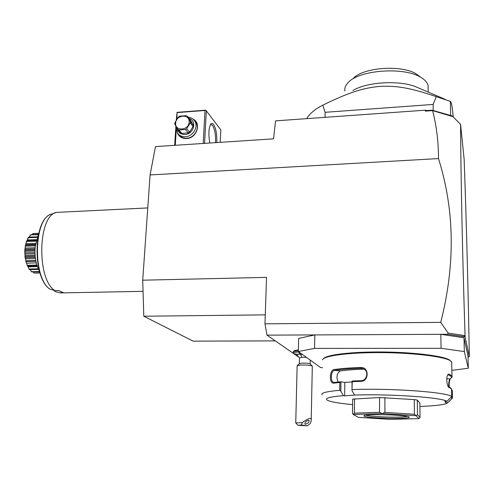 <?xml version="1.0" encoding="UTF-8"?>
<svg xmlns="http://www.w3.org/2000/svg" width="494" height="494" viewBox="0 0 494 494"><rect width="100%" height="100%" fill="white"/><g stroke="black" fill="none" stroke-linecap="round" stroke-linejoin="round"><path stroke-width="0.74" d="M150.077 174.938L155.48 146.595L273.546 138.833L275.566 120.863L425.39 110.187L425.383 111.125L432.608 110.613C436.535 125.766 438.493 141.753 438.487 158.58L150.077 174.938L142.717 280.197L266.55 277.375L264.969 323.829L267.001 335.148L298.043 356.643M275.282 340.885L193.111 341.138L143.791 316.222L142.717 280.197M438.487 158.58C454.696 210.086 455.443 264.679 440.734 322.36L264.969 323.829M468.016 356.903L469.3 356.773L465.113 336.809L447.471 334.271L267.001 335.148M440.734 322.36L448.182 333.098L447.471 334.271M298.327 351.53L298.648 338.415L314.82 334.92L314.555 348.394L298.327 351.53L320.563 367.517L322.52 367.746M293.294 351.654L294.202 350.808C294.492 350.407 295.875 350.141 298.364 350.011M441.068 348.301L440.839 334.308L464.02 337.785L464.335 351.567L441.068 348.301L314.555 348.394M464.02 337.785L467.991 356.026L468.287 368.271L464.335 351.567M452.016 370.333L468.287 368.271M367.53 352.105L405.457 352.759M450.843 361.071L449.559 360.003C443.192 355.896 413.521 352.228 382.381 351.987C351.215 351.709 326.102 354.822 323.471 358.7M451.862 362.281L450.293 360.7C443.779 356.489 412.712 352.741 380.683 352.605C348.628 352.432 323.768 355.779 322.526 359.774M352.049 381.948L344.824 382.418L344.676 395.867L343.386 395.669L340.823 391.174L339.73 390.316L339.829 382.467L333.876 383.103C329.072 384.066 329.288 370.08 334.061 369.561C340.879 368.543 349.783 367.845 360.781 367.474C369.302 366.925 369.24 381.516 360.688 381.374L352.241 381.658L351.975 390.544L354.544 395.095C389.056 393.718 442.179 397.429 446.959 401.369L451.701 396.509L451.547 388.766L449.04 387.568C446.662 386.222 445.835 375.903 448.206 374.359L449.083 374.149L451.961 375.94L452.171 376.891L451.306 377.916M339.73 390.316C326.608 391.446 320.717 392.965 322.051 394.86M451.701 396.509C446.644 392.057 389.383 387.963 352.173 389.605M449.336 387.734L448.614 387.018L450.497 387.852L451.547 388.766M446.959 401.369L444.903 401.338L445.668 402.684L445.644 401.35M449.083 374.149L447.885 374.915M447.681 375.045L448.391 374.897C450.67 375.804 451.689 376.706 451.454 377.589L452.171 376.891M446.761 378.768L450.065 378.935L451.454 377.589M451.565 389.655L452.294 390.458L452.442 398.084L447.694 402.715L445.668 402.684M452.053 398.454L452.442 398.084M450.3 378.799C449.355 380.732 449.009 383.554 449.25 387.265M451.652 396.571L451.695 398.788M419.925 406.457C436.369 405.852 445.625 404.605 447.694 402.715M343.386 395.669C329.622 396.768 324.262 398.281 327.3 400.196C330.591 401.875 339.014 403.345 352.574 404.598M344.676 395.867L354.544 395.095M416.053 415.713L417.461 414.701L420.036 417.263L419.888 403.098L417.325 400.084L414.275 399.59L414.398 414.268L415.997 415.707L382.27 413.571L353.334 414.503L358.502 417.387L390.402 419.363L418.998 418.609L415.997 415.707M353.334 414.503L352.5 413.466L352.623 399.133L379.577 397.528L414.275 399.59M344.824 382.418L340.823 381.763L334.006 382.449C330.122 382.368 330.634 370.679 334.642 370.358C341.391 369.358 350.197 368.672 361.071 368.308L363.899 369.018C369.172 371.642 366.727 380.905 360.997 380.713L352.08 381.028L352.241 381.658M340.823 391.174L340.934 381.763M340.823 381.763L339.829 382.467M333.876 383.103L334.475 382.442M334.061 369.561L334.642 370.358L340.304 370.932C336.809 373.353 336.068 377.052 338.075 382.023M360.781 367.474L361.071 368.308L363.164 369.185C353.865 369.5 346.238 370.08 340.304 370.932M360.688 381.374L360.997 380.713M352.061 381.041L351.975 390.544M364.3 369.271L363.164 369.185M417.325 400.084L417.461 414.701M420.036 417.263L419.042 418.603M353.364 414.497L354.396 413.138L354.513 398.726M379.577 397.528L379.565 412.292L354.396 413.138M379.565 412.292L382.171 413.571M382.27 413.571L384.906 412.391L384.9 397.602M414.398 414.268L384.906 412.391M364.127 416.133L363.911 415.899C362.164 413.762 405.92 414.701 408.958 416.893L409.143 417.016C412.515 419.344 366.98 418.412 364.127 416.133M407.223 416.393C402.307 417.875 370.636 416.955 365.9 415.213M450.065 378.935L449.818 379.188C448.904 380.775 448.558 383.406 448.78 387.08M462.18 336.494L464.064 336.42L464.774 335.611L448.182 333.098M464.774 335.611L464.064 336.42M465.082 335.556L465.113 336.809M469.3 356.773L469.3 355.804C468.263 292.047 466.546 226.585 464.15 159.414L460.575 124.309C460.871 177.334 462.372 252.212 465.045 335.377M460.575 124.309L452.899 116.646L432.608 110.613M425.39 110.187L427.082 110.545L425.383 111.125M427.082 110.545L432.059 110.193L432.695 110.57M432.059 110.193L451.819 115.806L452.899 116.646M448.039 115.003L452.467 116.442M453.264 117.004L452.628 110.971C451.911 104.876 451.158 101.678 450.374 101.381L450.664 115.559M306.768 118.64C308.997 114.565 313.196 110.699 319.365 107.037L322.817 105.154C350.302 91.767 362.843 88.204 379.194 86.425C395.614 85.635 408.001 87.098 436.27 96.639L450.374 101.381M436.27 96.639L433.139 104.438L433.232 110.545M433.139 104.438L325.126 112.305L325.04 117.337M322.817 105.154L325.126 112.305M428.144 88.611L428.082 85.542C427.403 82.634 425.112 79.985 421.215 77.595C404.697 66.536 359.175 69.858 348.258 82.504C345.497 85.314 344.374 88.16 344.886 91.044M419.894 88.543L415.096 86.493C397.843 79.966 366.425 82.14 352.889 90.538M353.29 78.422C362.936 67.363 402.11 64.498 416.485 74.112L419.499 76.329M176.945 119.048L177.062 112.348L176.272 120.116M175.895 126.124L174.678 145.335M204.572 143.371L206.331 110.817L220.83 129.903L220.219 142.34M209.814 143.025C208.27 133.868 208.684 127.458 211.062 123.796L212.29 123.414L213.569 124.402C216.02 128.52 217.088 134.578 216.773 142.568M206.331 110.817L205.702 110.162L205.016 110.477L203.219 143.458M176.253 129.959L175.29 145.292M177.352 112.583L205.016 110.477M193.074 119.122C201.762 123.173 196.723 138.339 186.565 138.542C181.99 138.623 178.896 136.671 177.284 132.682M205.702 110.162L177.062 112.348M210.37 124.754L211.043 124.482L212.55 125.42C214.884 129.391 215.859 135.134 215.477 142.649M194.741 121.049L196.093 122.747C199.934 128.526 194.222 138.036 186.763 138.246C183.373 138.382 180.761 137.178 178.914 134.634M188.115 117.14C191.067 117.43 193.296 118.77 194.803 121.154C198.656 126.958 192.919 136.505 185.429 136.721C182.002 136.857 179.359 135.628 177.513 133.04L176.21 126.705M189.183 118.443C197.273 120.789 193.772 134.319 184.978 134.51C180.674 134.504 178.081 132.491 177.192 128.471M189.554 132.114L188.263 132.911L181.86 133.355L178.914 129.984L185.367 129.527L186.67 128.718L190.239 122.975L190.32 121.543L193.166 125.001L193.086 126.415L189.554 132.114L186.67 128.718M181.86 133.355L180.662 132.732L177.704 129.354L174.839 124.093L174.925 122.666L178.476 116.961L179.773 116.158L186.201 115.676L187.417 116.294L190.283 119.783L193.166 125.001M188.263 132.911L185.367 129.527M177.704 129.354L178.914 129.984M187.417 116.294L190.32 121.543M193.086 126.415L190.239 122.975M175.642 123.074C174.759 131.602 188.918 130.62 189.109 122.092C189.918 113.546 175.845 114.62 175.642 123.074M302.359 354.433L300.395 354.513C296.128 354.241 293.683 353.778 293.053 353.13C292.998 352.506 294.98 352.136 299.006 352.018M306.404 357.341L301.902 357.298L300.556 354.501M310.189 363.967L310.084 363.856C308.503 363.269 305.73 363.034 301.766 363.139L299.358 363.627L299.5 357.903L301.902 357.298M298.345 350.931C295.202 351.055 293.442 351.364 293.078 351.858L293.059 352.932M300.284 352.932L298.802 353.08L301.34 353.698M299.457 353.55L299.475 353.012M312.301 366.313L312.171 366.029C309.96 365.22 306.076 364.893 300.506 365.035L297.141 365.702L295.752 422.87M295.752 422.95L302.347 422.629L301.321 425.019L297.931 425.285L307.287 425.834L301.321 425.019M312.307 366.159L311.22 419.919C311.448 420.45 311.047 421.709 310.034 423.71L307.287 425.834M311.22 419.919C311.251 417.282 308.293 418.183 302.347 422.629M308.676 420.24C306.095 420.925 304.847 422.197 304.922 424.056L305.323 424.235C307.904 423.537 309.151 422.265 309.071 420.413L308.676 420.24M265.272 314.863L143.791 316.222M61.435 292.899L59.552 292.751L63.251 292.676L58.595 290.509L54.865 290.583C36.34 279.221 37.939 215.131 56.557 212.389L147.768 207.931M59.552 292.751L54.84 291.429L54.254 290.416M50.11 289.256C32.172 278.116 33.808 216.755 51.87 214.032C33.203 217.459 31.863 277.455 49.801 289.089L54.865 290.583M39.477 271.2C35.858 264.494 34.438 256.318 35.21 246.667L38.26 235.132M32.098 234.619L32.913 233.563L38.68 233.304M32.82 233.588L38.656 233.409M32.863 233.631L32.129 234.619M29.232 237.095L30.881 234.669L38.427 234.372M30.369 234.897L38.347 234.736M30.43 235.045L29.257 237.095M28.195 237.491L27.022 240.615L28.671 237.12L37.519 236.78M28.288 237.731L37.285 237.392M27.318 239.979L36.544 239.639M27.022 240.615L36.34 240.362M26.874 240.714L26.583 241.523L36.136 241.171M26.583 241.523L25.898 243.69L35.679 243.338M25.898 243.69L25.626 245.203L35.432 244.857M25.626 245.203L26.46 241.202M25.28 245.777L25.021 250.285L25.311 245.592M25.46 246.154L35.309 245.808M25.027 248.087L35.117 247.741M24.904 249.248L35.037 248.902M25.021 250.285L34.994 249.945M24.756 250.903L25.114 255.583L24.762 250.699M24.984 251.304L34.969 250.971M24.774 252.866L34.975 252.527M24.805 254.07L35.012 253.737M25.114 255.583L35.099 255.262M24.922 256.201L25.886 260.715L24.904 255.997M25.206 256.602L35.185 256.281M25.151 257.677L35.296 257.355M25.342 258.831L35.445 258.523M25.886 260.715L35.747 260.412M25.774 261.289L27.281 265.309L25.731 261.098M26.108 261.653L35.932 261.363M26.466 263.203L36.284 262.913M27.281 265.309L36.859 265.037M37.118 265.84L27.621 266.112L27.176 265.642M27.621 266.112L28.102 266.865L37.377 266.606M28.102 266.865L29.208 269.045L38.254 268.798M29.208 269.045L27.757 266.241M38.532 269.403L29.628 269.65L29.127 269.298M30.171 269.631L31.505 271.669L39.545 271.453M31.505 271.669L30.146 269.631M39.656 271.83L31.455 271.824M33.172 272.003L34.018 273.009L39.971 272.849M34.018 273.009L33.141 272.003M40.008 272.966L33.975 273.059M25.157 258.103L24.854 249.13M449.559 360.003L450.293 360.7M451.689 361.929L451.961 375.94M450.497 387.852L451.238 388.574M449.04 387.568L448.583 387.098M448.206 374.359L447.712 374.995M364.22 415.602L363.911 415.899M428.1 85.635L428.193 92.088M415.096 86.493L445.18 99.35M416.485 74.112L421.215 77.595M210.493 124.525L211.062 123.796M194.803 121.154L196.093 122.747M296.332 354.124L299.5 357.928M310.263 360.114L310.183 363.948M310.084 363.856L312.171 366.029M299.358 363.627L297.302 365.554M297.882 425.229L295.807 422.988M36.365 240.263L27.047 240.609M35.506 244.369L25.663 244.721M37.155 265.951L27.8 266.217M143.05 291.33L61.262 292.899M51.87 214.032L55.587 212.729"/></g></svg>
